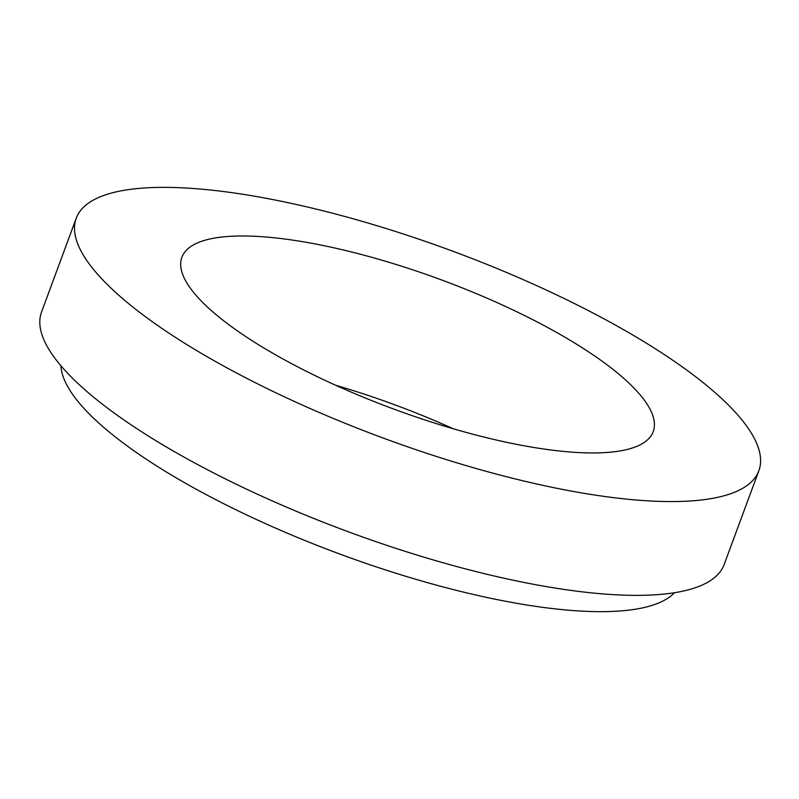 <?xml version="1.0" encoding="UTF-8"?>
<svg xmlns="http://www.w3.org/2000/svg" width="799" height="799" viewBox="0 0 799 799"><rect width="100%" height="100%" fill="white"/><g stroke="black" fill="none" stroke-linecap="round" stroke-linejoin="round"><path stroke-width="1.2" d="M513.567 443.745A251.276 68.834 20.3 0 0 653.212 431.64A251.276 68.834 20.3 0 0 441.438 279.9A251.276 68.834 20.3 0 0 181.882 257.288A251.276 68.834 20.3 0 0 513.567 443.745M556.613 488.239A363.915 99.695 20.3 0 0 758.86 470.721A363.915 99.695 20.3 0 0 452.134 250.966A363.915 99.695 20.3 0 0 76.245 218.217A363.915 99.695 20.3 0 0 556.613 488.239M453.183 428.723A251.276 68.834 20.3 0 0 335.67 385.258M60.944 365.782A329.258 90.207 20.3 0 0 497.108 599.6A329.258 90.207 20.3 0 0 674.446 592.718M76.245 218.217L41.548 312A363.915 99.695 20.3 0 0 521.917 582.032A363.915 99.695 20.3 0 0 724.164 564.503L758.86 470.721"/></g></svg>

